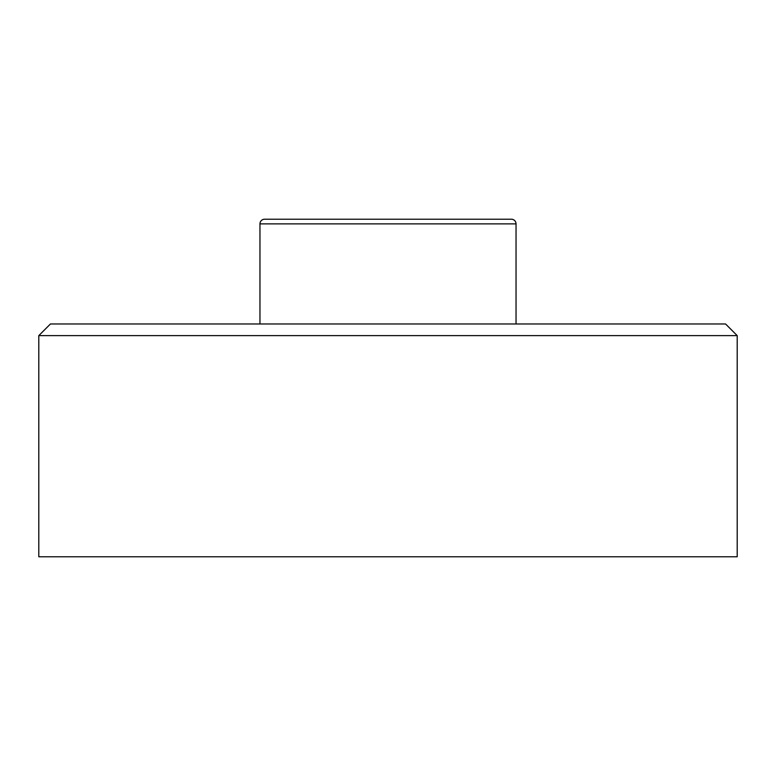 <?xml version="1.0" encoding="UTF-8"?>
<svg xmlns="http://www.w3.org/2000/svg" width="776" height="776" viewBox="0 0 776 776"><rect width="100%" height="100%" fill="white"/><g stroke="black" fill="none" stroke-linecap="round" stroke-linejoin="round"><path stroke-width="1.16" d="M737.2 335.62L725.56 323.98L50.44 323.98L38.8 335.62L737.2 335.62L38.8 335.62L38.8 556.78L737.2 556.78L737.2 335.62L737.2 556.78L38.8 556.78L38.8 335.62L50.44 323.98L725.56 323.98L737.2 335.62M259.96 223.876L516.04 223.876A4.656 4.656 0 0 0 511.384 219.22L264.616 219.22A4.656 4.656 0 0 0 259.96 223.876L259.96 323.98L259.96 223.876A4.656 4.656 0 0 1 264.616 219.22L511.384 219.22A4.656 4.656 0 0 1 516.04 223.876L259.96 223.876M516.04 323.98L516.04 223.876L516.04 323.98"/></g></svg>
